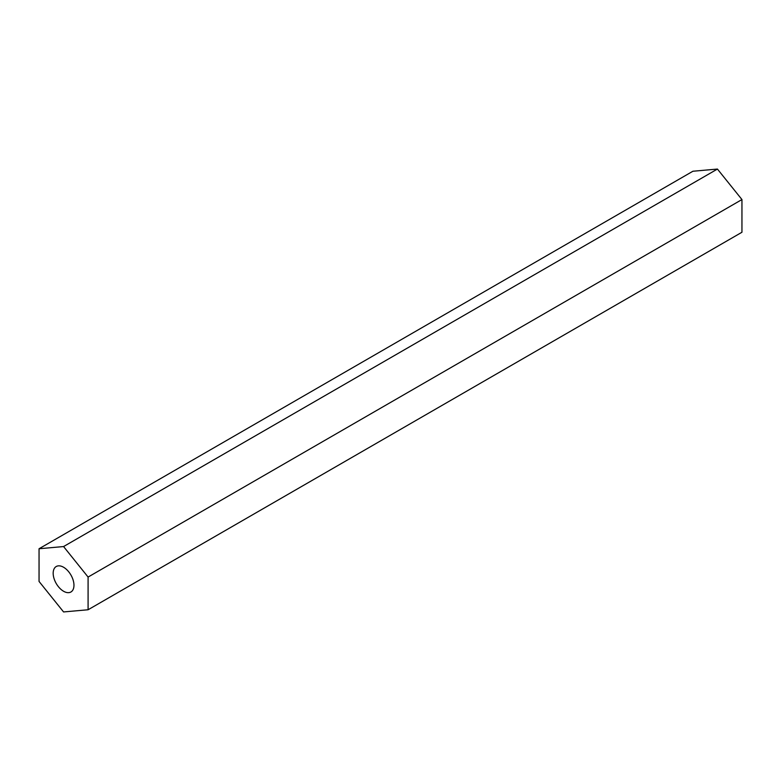 <?xml version="1.0" encoding="UTF-8"?>
<svg xmlns="http://www.w3.org/2000/svg" width="781" height="781" viewBox="0 0 781 781"><rect width="100%" height="100%" fill="white"/><g stroke="black" fill="none" stroke-linecap="round" stroke-linejoin="round"><path stroke-width="1.17" d="M63.573 567.25A14.702 8.493 -120 0 0 56.222 566.518A14.702 8.493 -120 0 0 53.967 578.301A14.702 8.493 -120 0 0 63.573 591.256A14.702 8.493 -120 0 0 70.925 591.988A14.702 8.493 -120 0 0 73.17 580.205A14.702 8.493 -120 0 0 63.573 567.25M39.05 581.445L63.573 611.943L88.087 609.756L741.95 232.25L741.95 199.555L717.427 169.057L692.913 171.244L39.05 548.75L39.05 581.445M88.087 609.756L88.087 577.061L741.95 199.555M88.087 577.061L63.573 546.554L717.427 169.057M63.573 546.554L39.05 548.75"/></g></svg>
